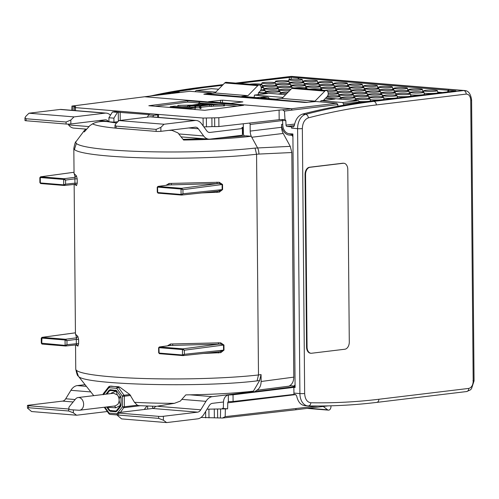<?xml version="1.0" encoding="UTF-8"?>
<svg xmlns="http://www.w3.org/2000/svg" width="499" height="499" viewBox="0 0 499 499"><rect width="100%" height="100%" fill="white"/><g stroke="black" fill="none" stroke-linecap="round" stroke-linejoin="round"><path stroke-width="0.75" d="M330.912 405.806A3.362 2.239 -85.3 0 1 328.448 410.141A3.362 2.239 -85.3 0 1 327.594 409.798L323.233 406.454M306.261 102.482L314.994 101.147L324.812 91.117A3.362 2.239 94.7 0 1 326.265 90.494A3.362 2.239 94.7 0 1 328.186 92.908A3.362 2.239 94.7 0 1 327.176 96.569L323.389 100.436M206.667 94.442L207.434 93.874L214.957 92.97L247.972 95.665L241.797 96.413A1.347 0.892 94.7 0 1 241.915 96.407L256.86 97.629M258.37 94.617L258.351 92.926L260.147 91.092A3.362 2.239 94.7 0 0 261.158 87.425A3.362 2.239 94.7 0 0 259.237 85.011L226.222 82.316A3.362 2.239 94.7 0 0 224.768 82.934L214.957 92.97M326.265 90.494L293.25 87.793A3.362 2.239 94.7 0 0 291.796 88.417L281.985 98.446L314.994 101.147M281.985 98.446L275.81 99.195L260.802 97.966L267.289 97.18A3.362 2.239 94.7 0 1 267.595 97.174A3.362 2.239 94.7 0 1 269.26 98.646M267.595 97.174L263.591 96.85A3.362 2.239 94.7 0 0 263.291 96.856L256.798 97.636L241.797 96.413M259.237 85.011A3.362 2.239 94.7 0 0 257.783 85.635L247.972 95.665M245.627 391.958L245.639 392.813M261.064 374.587L259.599 380.512L261.064 374.587L261.12 381.498C261.027 385.665 259.592 388.59 256.823 390.262A10.086 7.46 -96.9 0 0 255.076 391.628M260.815 374.63L258.488 374.967L257.079 380.88L259.599 380.512L253.436 391.11C235.179 393.256 212.636 394.509 185.809 394.89L180.282 401.121L174.401 403.323C160.004 403.311 146.687 402.974 134.456 402.3L129.827 394.553L119.866 387.18L111.003 386.12L109.792 386.263L108.907 387.711L116.778 388.353L122.411 396.256L122.505 406.785L124.401 406.76L124.307 396.231L130.657 395.464M295.084 385.92L294.086 386.026L295.071 384.773L292.907 136.676L291.896 135.254L289.202 135.036A10.086 7.46 83.1 0 1 286.682 134.243A10.086 7.46 83.1 0 1 281.611 124.388L281.636 127.289A10.086 7.46 83.1 0 0 283.201 133.451L290.256 146.35L291.828 152.532L293.786 377.138C293.686 381.623 292.046 384.642 288.877 386.182L256.823 390.262M288.877 386.182A10.086 7.46 83.1 0 1 290.268 385.833A10.086 7.46 83.1 0 1 291.391 385.808L294.086 386.026M257.079 380.88C201.209 387.835 82.903 384.766 78.405 376.24L93.75 395.651M75.542 344.959L75.754 369.141A106.231 10.691 -0.5 0 0 76.335 370.239A106.231 10.691 -0.5 0 0 147.448 378.622A106.231 10.691 -0.5 0 0 258.488 374.967L256.561 154.253L255.045 148.084L290.256 146.35M75.954 344.915L77.931 346.131L78.636 343.749L78.599 339.426L77.85 336.426L75.449 334.081L74.145 184.424M74.557 184.381L76.534 185.597L77.239 183.214L77.202 178.892L76.447 175.885L74.045 173.527M216.859 182.135L217.346 183.595L168.955 184.929L158.108 186.408L181.468 188.316L182.933 189.676L181.037 189.04A0.674 0.449 -85.3 0 1 181.474 188.316L217.346 183.595L219.342 183.557L222.554 184.48L219.267 182.266L169.074 183.457L166.055 185.31M201.827 192.926L219.348 192.121L222.598 189.576L222.554 184.48M218.263 342.67L218.743 344.129L170.352 345.47L159.512 346.942L182.871 348.857L184.331 350.217L182.434 349.574A0.674 0.449 -85.3 0 1 182.877 348.857L218.743 344.129L220.745 344.098L223.957 345.021L220.664 342.807L170.477 343.998L167.458 345.844M203.23 353.467L220.751 352.656L224.001 350.111L223.957 345.021M120.44 412.355L124.401 406.76L137.344 405.194L134.456 402.3M137.344 405.194L138.978 405.656L156.499 406.329L174.401 403.323M106.917 394.06L109.468 390.823A1.347 0.992 83.1 0 1 110.023 390.492L110.921 390.38A1.347 0.992 83.1 0 1 111.071 390.38L116.454 390.823A1.347 0.992 83.1 0 1 116.672 390.873L120.527 396.275A2.121 1.572 -96.9 0 1 121.001 397.803L121.064 405.007L120.615 406.46L116.853 411.245L115.743 411.769L110.354 411.326L109.231 410.621L106.624 406.966M243.287 123.771L243.381 134.312L244.304 136.002M281.636 127.289L250.192 131.087L250.136 124.469A1.347 0.992 -96.9 0 0 249.307 123.091M250.192 131.087A10.086 7.46 -96.9 0 0 251.758 137.25L257.571 147.879A10.086 7.26 -92.7 0 1 258.894 154.066L291.828 152.532M116.541 123.01L107.266 121.625C101.26 121.07 96.351 121.818 92.527 123.871L89.82 125.686L84.294 131.917A95.845 9.643 179.5 0 1 84.337 130.526A95.845 9.643 179.5 0 1 86.364 129.135M171.288 130.071L177.943 132.89L183.582 140.032A95.845 9.643 179.5 0 0 251.215 136.258L251.758 137.25L283.201 133.451M77.931 346.131L76.615 344.834L77.152 344.94M78.599 339.426L76.303 339.389L76.553 337.804L77.85 336.426M77.127 344.928L76.578 344.853L76.341 343.711L78.636 343.749M76.534 185.597L75.212 184.293L75.754 184.399M77.202 178.892L74.9 178.848L75.149 177.264L76.447 175.885M75.723 184.387L75.174 184.312L74.937 183.17L77.239 183.214M158.164 193.15A0.674 0.449 94.7 0 1 158.108 193.15L158.108 193.15A0.674 0.449 94.7 0 1 157.715 192.539L181.081 194.448L182.971 193.762L181.673 195.059L181.081 194.448L181.037 189.04L157.665 187.125A0.674 0.449 -85.3 0 1 158.102 186.408L168.955 184.929L169.074 183.457M181.811 195.034L218.032 191.211L222.598 189.576M217.414 191.26L216.953 192.477M218.032 191.211L181.673 195.059M168.556 184.967L168.238 185.029M182.827 355.594L159.568 353.691A0.674 0.449 94.7 0 1 159.112 353.074L182.484 354.989L184.368 354.296L183.077 355.6L182.484 354.989L182.434 349.574L159.069 347.666A0.674 0.449 -85.3 0 1 159.505 346.942L170.352 345.47L170.477 343.998M183.214 355.569L219.435 351.751L224.001 350.111M218.812 351.801L218.35 353.018M219.435 351.751L183.071 355.6M169.953 345.508L169.641 345.57M152.625 406.223L152.644 408.463M111.227 393.543L111.308 393.075L116.024 391.116A1.347 0.992 83.1 0 0 115.556 390.929L110.173 390.486L111.071 390.38L110.167 389.719L116.361 390.524M105.956 394.179L109.056 390.243L110.167 389.719M251.215 136.258L245.913 135.822L218.082 138.148M183.033 139.321L204.465 138.791M107.266 121.625L108.938 121.762L108.907 117.745L113.909 118.157L117.452 112.369L118.275 112.275L118.35 121.226M65.444 345.994L42.19 344.098A0.674 0.449 94.7 0 1 42.134 344.098L42.134 344.098A0.674 0.449 94.7 0 1 41.735 343.48L41.978 337.355L75.436 332.808M75.436 332.827L42.134 337.349L65.494 339.258L66.96 340.617L65.063 339.981A0.674 0.449 -85.3 0 1 65.5 339.258L76.553 337.804L75.443 333.582M65.7 346L42.134 344.098L41.292 343.162L65.107 345.389A0.674 0.449 94.7 0 0 65.556 346.007L76.572 344.853M65.562 346.007L66.991 344.703L66.96 340.617L76.303 339.389L76.341 343.711L66.991 344.703L65.107 345.389L65.063 339.981L41.691 338.072L41.585 338.547M64.103 178.723L65.556 180.077L63.66 179.44A0.674 0.449 -85.3 0 1 64.097 178.717L40.581 176.814L74.039 172.267L40.731 176.808L40.188 178.006M64.047 185.46L40.793 183.557A0.674 0.449 94.7 0 1 40.731 183.557L40.731 183.557A0.674 0.449 94.7 0 1 40.338 182.94L63.71 184.855A0.674 0.449 94.7 0 0 64.159 185.466L75.174 184.312M64.165 185.466L65.594 184.162L65.556 180.077L74.9 178.848L74.937 183.17L65.594 184.162L63.71 184.855L63.66 179.44L40.288 177.532L40.338 182.94L39.889 182.622L39.845 177.656L40.581 176.814M157.958 186.408L157.222 187.256L157.266 192.215L157.715 192.539L157.559 187.599M159.356 346.948L158.62 347.791L158.663 352.756L159.112 353.074L158.963 348.14M146.968 406.024L144.248 409.479M147.629 406.049L147.654 409.068M120.827 406.117L117.334 410.552A1.347 0.992 83.1 0 1 116.785 410.883A1.347 0.992 83.1 0 1 116.635 410.889M152.713 116.916L153.686 115.331L157.653 114.857A3.362 0.337 179.5 0 0 158.514 114.62L158.532 117.396M108.938 121.762L113.94 122.168L117.876 121.694M158.514 114.62A3.362 0.337 179.5 0 0 157.397 114.377L121.163 111.414A3.362 0.337 -0.5 0 0 116.417 111.483L112.45 111.963L108.907 117.745M39.889 182.622L40.731 183.557L64.302 185.466M109.836 410.328L109.231 410.621M147.317 117.153L148.683 114.926L153.686 115.331M112.45 111.963L117.452 112.369M148.683 114.926L149.401 114.633L118.275 112.275M113.94 122.168L113.909 118.157M172.292 93.394L168.3 93.039L167.982 93.912M168.3 93.039A1.347 0.892 -85.3 0 1 169.074 92.278L174.394 91.635A3.362 2.239 -85.3 0 1 174.7 91.629L178.698 91.953A3.362 2.239 -85.3 0 1 179.771 92.49M172.305 93.369A1.347 0.892 -85.3 0 1 173.072 92.602L178.399 91.959A3.362 2.239 -85.3 0 1 178.698 91.953M164.034 124.251L160.853 127.388L156.125 129.384L116.111 126.116L114.988 125.237L115.013 127.881A3.362 0.337 179.5 0 0 116.124 128.124L156.143 131.393A3.362 0.337 -0.5 0 0 160.89 131.324L195.128 127.195A6.724 4.472 -85.3 0 1 195.733 127.183A6.724 4.472 -85.3 0 1 198.321 128.767L203.648 135.965A13.448 8.951 -85.3 0 0 208.825 139.146A13.448 8.951 -85.3 0 0 210.042 139.121L242.445 135.21L242.383 128.524L209.985 132.435A6.724 4.472 -85.3 0 1 209.374 132.447A6.724 4.472 -85.3 0 1 206.786 130.857L201.459 123.658A13.448 8.951 -85.3 0 0 196.282 120.484L151.266 116.797A13.448 8.951 -85.3 0 0 150.049 116.822L119.012 120.571L164.034 124.251L195.072 120.502A13.448 8.951 -85.3 0 1 196.282 120.484M242.433 134.1A3.362 0.337 179.5 0 1 242.807 134.044L242.751 127.357A3.362 0.337 179.5 0 0 241.89 127.588A3.362 0.337 179.5 0 0 241.896 127.607L242.383 128.524M242.751 127.357L243.319 127.289M114.988 125.237L115.837 123.708L119.012 120.571M242.807 134.044L243.375 133.975M86.689 129.16L73.771 128.106A13.448 8.951 -85.3 0 1 68.594 124.925L67.983 124.101M108.52 121.725L108.283 121.407A6.724 4.472 -85.3 0 0 105.701 119.822A6.724 4.472 -85.3 0 0 105.089 119.835L70.852 123.964L70.821 120.028L66.086 122.024L26.073 118.756L24.95 117.87L25.798 116.348L28.973 113.211L60.017 109.462A13.448 8.951 -85.3 0 1 61.227 109.437L106.243 113.117A13.448 8.951 -85.3 0 1 110.472 115.194M70.821 120.028L73.995 116.891L105.033 113.142A13.448 8.951 -85.3 0 1 106.243 113.117M70.852 123.964A3.362 0.337 179.5 0 1 66.105 124.033L26.091 120.758A3.362 0.337 179.5 0 1 24.975 120.521L24.95 117.87M73.995 116.891L28.973 113.211M69.193 409.03A3.362 0.337 -0.5 0 1 68.594 408.993L28.574 405.718A3.362 0.337 179.5 0 1 27.457 405.475L27.482 408.126L31.58 411.544L76.597 415.224L107.304 411.519M27.457 405.475A3.362 0.337 179.5 0 1 28.318 405.244L62.562 401.109A6.724 4.472 94.7 0 0 65.718 398.77L70.908 390.305L90.537 391.908M84.899 384.685L77.239 385.608A13.448 8.951 94.7 0 0 70.908 390.305M166.635 422.584L121.619 418.904L117.521 415.486L118.631 415.087L158.645 418.355L163.41 420.22L166.635 422.584L197.673 418.842A13.448 8.951 94.7 0 0 203.991 414.158L209.187 405.687A6.724 4.472 94.7 0 1 212.349 403.342L223.496 401.994M27.482 408.126L28.593 407.727L68.612 410.995L73.372 412.86L76.597 415.224M189.982 394.828L212.293 396.655L244.691 392.744L244.342 392.083M212.293 396.655A13.448 8.951 94.7 0 0 205.962 401.346L200.773 409.81A6.724 4.472 94.7 0 1 197.616 412.149L163.379 416.285L163.41 420.22M117.521 415.486L117.496 412.835A3.362 0.337 -0.5 0 1 118.357 412.604L152.594 408.469A6.724 4.472 94.7 0 0 155.644 406.305M117.496 412.835A3.362 0.337 -0.5 0 0 118.612 413.078L158.632 416.353A3.362 0.337 -0.5 0 0 163.379 416.285M111.308 393.075L110.897 393.58M78.106 397.541A6.387 4.722 83.1 0 1 83.108 401.408A6.387 4.722 83.1 0 1 82.223 408.712A6.387 4.722 83.1 0 1 79.64 410.222A6.387 4.722 83.1 0 1 79.004 410.24L70.172 409.698A1.678 1.241 83.1 0 1 68.987 408.569A1.678 1.241 83.1 0 1 69.255 406.754L75.524 399.05A6.387 4.722 83.1 0 1 78.106 397.541L113.597 393.256L117.346 394.94L116.13 391.397L116.978 391.291M117.346 394.94A6.387 4.722 83.1 0 1 117.995 395.85A6.387 4.722 83.1 0 1 119.086 399.381A6.387 4.722 83.1 0 1 119.099 400.591A6.387 4.722 83.1 0 1 117.714 404.427L115.132 405.936L79.64 410.222M107.067 406.91L107.634 407.296L115.88 407.802L120.446 405.356A1.347 0.992 83.1 0 1 120.203 405.88L120.958 405.787M120.203 405.88L116.435 410.665A1.347 0.992 83.1 0 1 115.88 410.995A1.347 0.992 83.1 0 1 115.737 410.995L110.348 410.558A1.347 0.992 83.1 0 1 109.637 410.109L107.634 407.296M117.995 395.85L119.28 397.89L121.001 397.684M120.446 405.356L120.346 404.976L121.064 404.889M119.086 399.381L119.28 397.89M119.099 400.591L120.346 404.976M194.872 107.603L194.922 106.206L199.85 106.368L200.093 107.26L200.96 107.248L200.598 105.956L209.674 104.958L209.686 106.299L200.96 107.254L200.972 108.589L200.105 108.601L199.65 107.734M215.275 104.597L223.658 104.622L209.674 104.958M215.181 104.41L212.187 104.01M194.922 106.206L187.755 105.807L191.429 105.22L177.875 105.376L192.121 105.114L199.207 104.048L198.808 102.626L199.65 102.52L200.037 103.923L205.401 103.461L212.181 103.948M209.854 104.79L212.555 104.522L202.519 103.705L200.08 104.066L200.324 104.965L205.314 104.871L201.677 104.572L202.893 104.416L209.854 104.79M199.244 104.197L193.263 105.096L199.463 104.977L199.244 104.197L199.251 104.983M198.228 106.299L196.905 106.306M196.974 106.312L198.296 106.293M212.724 104.416L213.173 104.453M203.717 103.68L202.974 103.617L203.717 103.68M208.9 103.78L211.183 103.967L208.9 103.861M200.355 105.052L209.031 104.896L200.567 105.832L200.355 105.052M199.488 105.071L199.725 105.925L199.213 105.981L189.583 105.645L199.488 105.071L199.494 105.95M212.356 104.834L210.198 104.902L212.356 104.846M211.308 105.096L211.32 106.43L209.686 106.299M213.441 104.821L213.447 106.156L211.32 106.43M213.447 106.15L224.494 105.857L224.488 104.516M223.658 104.622L223.671 105.963M198.808 102.626L198.858 104.104M177.875 105.376L177.887 106.399M177.943 105.47L177.95 106.406M181.954 106.73L187.761 106.624M187.755 105.807L187.767 107.148L189.046 107.248L189.034 105.913M189.926 105.8L189.938 107.135L189.046 107.248M194.872 107.541L189.938 107.135M195.77 106.468L195.783 107.809L194.934 107.541M195.783 107.809L199.65 107.74L199.637 106.399M199.85 106.368L199.856 107.709M200.093 107.26L200.105 108.601M201.677 104.572L201.683 104.94M202.519 103.705L202.525 104.466M192.57 105.195L192.577 105.894M187.68 100.742L243.612 105.314L204.771 110.304L148.833 105.732L187.68 100.742L187.693 102.083L198.814 102.987M199.8 103.068L205.089 103.505M213.616 104.197L218.787 104.622M224.488 105.089L237.256 106.131M187.693 102.083L155.208 106.256M193.425 109.381L195.196 109.15L195.184 107.815L174.7 106.137L170.209 106.717L190.693 108.389L195.184 107.815M190.693 108.389L190.699 109.156M170.209 106.717L170.215 107.485M71.819 110.304L71.937 106.069L75.667 106.643M203.155 125.948L203.087 118.057L75.474 107.628L74.432 107.304L75.592 106.711M74.382 110.516L74.432 107.304M203.087 118.057L214.639 117.833L214.713 126.627L218.905 126.54L279.172 119.698L284.998 119.461L284.467 111.084L282.509 109.842L279.091 110.098L279.172 119.698M279.091 110.098L218.824 117.72L214.639 117.833M189.907 91.28L210.952 92.945L203.829 94.211L304.87 102.47L315.998 101.534L336.75 103.231L282.503 109.842M210.952 92.945L211.065 93.438M230.869 103.399L242.894 101.896L222.442 100.168L208.513 101.696L230.869 103.399M203.804 126.821A3.362 0.337 -0.5 0 0 206.449 126.821L206.374 118.088M211.882 117.839L211.963 126.615L206.449 126.827M211.963 126.615A3.362 0.337 179.5 0 1 214.713 126.627M455.93 90.88L370.819 101.154C348.046 103.904 325.273 108.214 302.519 114.09L305.631 114.346A13.448 8.951 94.7 0 0 297.597 128.648L291.591 128.162L291.578 126.84L287.037 126.465A1.347 0.992 83.1 0 1 286.027 125.106L285.846 120.696L285.01 119.461M337.917 106.212L337.804 104.584L336.75 103.231M233.089 401.514A3.362 0.337 179.5 0 1 228.773 401.601L228.38 401.664A1.347 0.992 -96.9 0 0 227.762 402.799L227.613 408.843L222.398 408.413A1.322 0.979 -96.9 0 0 222.548 408.413A1.322 0.979 -96.9 0 0 223.371 407.24L223.49 402.163A8.09 5.982 83.1 0 1 228.324 395.002L233.033 394.79L233.089 401.514L293.961 394.397L293.855 387.367L295.096 387.474L292.888 133.975L289.102 133.663A8.414 6.225 83.1 0 1 288.753 133.626A8.414 6.225 83.1 0 1 282.777 125.149L282.577 120.427L282.128 119.492M291.628 126.833L293.318 126.958M293.468 126.927L294.285 125.748C295.508 119.442 298.252 115.556 302.519 114.09M233.033 394.79L293.855 387.367M293.961 394.397L295.502 394.528L296.643 395.869C297.972 401.951 300.778 405.213 305.064 405.656M455.818 90.893L291.167 77.226L238.815 83.345M222.435 85.323L204.16 87.525L176.016 91.735M168.25 93.182L159.799 94.904M295.09 386.588L228.324 395.002L228.38 401.664L228.773 401.601M298.595 77.85L298.627 79.06M448.239 90.082L447.566 91.891M343.605 105.183L343.593 103.886L359.517 101.964L359.798 102.607M227.613 408.843L207.041 409.18M362.848 102.176L359.498 101.902M359.517 101.964L358.338 100.623L325.81 97.966M285.665 94.679L258.781 92.483M218.637 89.202L211.489 88.679M320.838 101.927L320.863 100.742L342.62 102.52L343.593 103.886M351.065 87.213A7.267 0.73 179.5 0 1 350.766 87.194A7.267 0.73 179.5 0 1 349.082 86.982M362.324 84.524A6.724 0.674 179.5 0 1 358.432 85.186A6.724 0.674 179.5 0 1 351.115 85.142A6.724 0.674 179.5 0 1 348.882 84.637A6.724 0.674 179.5 0 1 352.949 84A6.724 0.674 179.5 0 1 360.097 84.057A6.724 0.674 179.5 0 1 362.324 84.524L362.885 86.52A7.267 0.73 179.5 0 1 361.844 86.926M366.066 88.442A7.267 0.73 179.5 0 1 365.773 88.417A7.267 0.73 179.5 0 1 364.083 88.204M377.331 85.747A6.724 0.674 179.5 0 1 373.433 86.414A6.724 0.674 179.5 0 1 366.116 86.364A6.724 0.674 179.5 0 1 363.89 85.865A6.724 0.674 179.5 0 1 367.95 85.229A6.724 0.674 179.5 0 1 375.105 85.285A6.724 0.674 179.5 0 1 377.331 85.747L377.886 87.749A7.267 0.73 179.5 0 1 376.851 88.155M381.074 89.67A7.267 0.73 179.5 0 1 380.781 89.645A7.267 0.73 179.5 0 1 379.09 89.433M392.339 86.976A6.724 0.674 179.5 0 1 388.44 87.643A6.724 0.674 179.5 0 1 381.124 87.593A6.724 0.674 179.5 0 1 378.897 87.094A6.724 0.674 179.5 0 1 382.958 86.452A6.724 0.674 179.5 0 1 390.112 86.508A6.724 0.674 179.5 0 1 392.339 86.976L392.894 88.978A7.267 0.73 179.5 0 1 391.858 89.383M396.081 90.893A7.267 0.73 179.5 0 1 395.788 90.874A7.267 0.73 179.5 0 1 394.098 90.662M407.346 88.204A6.724 0.674 179.5 0 1 403.448 88.866A6.724 0.674 179.5 0 1 396.131 88.822A6.724 0.674 179.5 0 1 393.904 88.317A6.724 0.674 179.5 0 1 397.965 87.681A6.724 0.674 179.5 0 1 405.113 87.737A6.724 0.674 179.5 0 1 407.346 88.204L407.901 90.2A7.267 0.73 179.5 0 1 406.866 90.606M411.089 92.122A7.267 0.73 179.5 0 1 410.796 92.097A7.267 0.73 179.5 0 1 409.105 91.885M422.347 89.427A6.724 0.674 179.5 0 1 418.455 90.094A6.724 0.674 179.5 0 1 411.139 90.051A6.724 0.674 179.5 0 1 408.906 89.546A6.724 0.674 179.5 0 1 412.972 88.909A6.724 0.674 179.5 0 1 420.121 88.965A6.724 0.674 179.5 0 1 422.347 89.427L422.909 91.429A7.267 0.73 179.5 0 1 421.867 91.835M437.355 90.656A6.724 0.674 179.5 0 1 433.463 91.323A6.724 0.674 179.5 0 1 426.146 91.273A6.724 0.674 179.5 0 1 423.913 90.774A6.724 0.674 179.5 0 1 427.98 90.132A6.724 0.674 179.5 0 1 435.128 90.188A6.724 0.674 179.5 0 1 437.355 90.656L437.916 92.658A7.267 0.73 179.5 0 1 433.706 93.375A7.267 0.73 179.5 0 1 425.797 93.325A7.267 0.73 179.5 0 1 424.113 93.113M336.058 85.984A7.267 0.73 179.5 0 1 335.765 85.965A7.267 0.73 179.5 0 1 334.074 85.753M347.316 83.296A6.724 0.674 179.5 0 1 343.424 83.963A6.724 0.674 179.5 0 1 336.108 83.913A6.724 0.674 179.5 0 1 333.875 83.414A6.724 0.674 179.5 0 1 337.942 82.772A6.724 0.674 179.5 0 1 345.09 82.828A6.724 0.674 179.5 0 1 347.316 83.296L347.878 85.298A7.267 0.73 179.5 0 1 346.836 85.703M321.05 84.761A7.267 0.73 179.5 0 1 320.757 84.736A7.267 0.73 179.5 0 1 319.067 84.524M332.315 82.067A6.724 0.674 179.5 0 1 328.417 82.734A6.724 0.674 179.5 0 1 321.1 82.684A6.724 0.674 179.5 0 1 318.873 82.185A6.724 0.674 179.5 0 1 322.934 81.549A6.724 0.674 179.5 0 1 330.082 81.605A6.724 0.674 179.5 0 1 332.315 82.067L332.87 84.069A7.267 0.73 179.5 0 1 331.835 84.474M306.043 83.533A7.267 0.73 179.5 0 1 305.75 83.508A7.267 0.73 179.5 0 1 304.059 83.302M317.308 80.838A6.724 0.674 179.5 0 1 313.409 81.505A6.724 0.674 179.5 0 1 306.093 81.462A6.724 0.674 179.5 0 1 303.866 80.957A6.724 0.674 179.5 0 1 307.927 80.32A6.724 0.674 179.5 0 1 315.081 80.376A6.724 0.674 179.5 0 1 317.308 80.838L317.863 82.84A7.267 0.73 179.5 0 1 316.828 83.246M291.036 82.304A7.267 0.73 179.5 0 1 290.742 82.285A7.267 0.73 179.5 0 1 289.058 82.073M302.3 79.615A6.724 0.674 179.5 0 1 298.402 80.283A6.724 0.674 179.5 0 1 291.085 80.233A6.724 0.674 179.5 0 1 288.859 79.734A6.724 0.674 179.5 0 1 292.919 79.091A6.724 0.674 179.5 0 1 300.074 79.148A6.724 0.674 179.5 0 1 302.3 79.615L302.856 81.618A7.267 0.73 179.5 0 1 301.82 82.023M337.586 88.841A7.267 0.73 179.5 0 1 337.293 88.816A7.267 0.73 179.5 0 1 335.602 88.604M348.851 86.146A6.724 0.674 179.5 0 1 344.952 86.814A6.724 0.674 179.5 0 1 337.636 86.77A6.724 0.674 179.5 0 1 335.409 86.265A6.724 0.674 179.5 0 1 339.47 85.628A6.724 0.674 179.5 0 1 346.618 85.685A6.724 0.674 179.5 0 1 348.851 86.146L349.406 88.148A7.267 0.73 179.5 0 1 348.371 88.554M352.593 90.07A7.267 0.73 179.5 0 1 352.3 90.045A7.267 0.73 179.5 0 1 350.61 89.832M363.852 87.375A6.724 0.674 179.5 0 1 359.96 88.042A6.724 0.674 179.5 0 1 352.643 87.992A6.724 0.674 179.5 0 1 350.41 87.493A6.724 0.674 179.5 0 1 354.477 86.851A6.724 0.674 179.5 0 1 361.625 86.907A6.724 0.674 179.5 0 1 363.852 87.375L364.413 89.377A7.267 0.73 179.5 0 1 363.372 89.783M367.601 91.292A7.267 0.73 179.5 0 1 367.301 91.273A7.267 0.73 179.5 0 1 365.617 91.061M378.86 88.604A6.724 0.674 179.5 0 1 374.961 89.271A6.724 0.674 179.5 0 1 367.644 89.221A6.724 0.674 179.5 0 1 365.418 88.716A6.724 0.674 179.5 0 1 369.485 88.08A6.724 0.674 179.5 0 1 376.633 88.136A6.724 0.674 179.5 0 1 378.86 88.604L379.421 90.6A7.267 0.73 179.5 0 1 378.379 91.011M382.602 92.521A7.267 0.73 179.5 0 1 382.309 92.496A7.267 0.73 179.5 0 1 380.618 92.284M393.867 89.826A6.724 0.674 179.5 0 1 389.969 90.494A6.724 0.674 179.5 0 1 382.652 90.45A6.724 0.674 179.5 0 1 380.425 89.945A6.724 0.674 179.5 0 1 384.486 89.309A6.724 0.674 179.5 0 1 391.64 89.365A6.724 0.674 179.5 0 1 393.867 89.826L394.422 91.828A7.267 0.73 179.5 0 1 393.387 92.234M397.609 93.75A7.267 0.73 179.5 0 1 397.316 93.725A7.267 0.73 179.5 0 1 395.626 93.513M408.874 91.055A6.724 0.674 179.5 0 1 404.976 91.722A6.724 0.674 179.5 0 1 397.659 91.673A6.724 0.674 179.5 0 1 395.433 91.174A6.724 0.674 179.5 0 1 399.493 90.531A6.724 0.674 179.5 0 1 406.648 90.587A6.724 0.674 179.5 0 1 408.874 91.055L409.43 93.057A7.267 0.73 179.5 0 1 408.394 93.463M423.882 92.284A6.724 0.674 179.5 0 1 419.983 92.951A6.724 0.674 179.5 0 1 412.667 92.901A6.724 0.674 179.5 0 1 410.44 92.402A6.724 0.674 179.5 0 1 414.501 91.76A6.724 0.674 179.5 0 1 421.649 91.816A6.724 0.674 179.5 0 1 423.882 92.284L424.437 94.28A7.267 0.73 179.5 0 1 420.227 95.003A7.267 0.73 179.5 0 1 412.324 94.953A7.267 0.73 179.5 0 1 410.633 94.741M322.579 87.612A7.267 0.73 179.5 0 1 322.285 87.593A7.267 0.73 179.5 0 1 320.595 87.381M333.843 84.924A6.724 0.674 179.5 0 1 329.945 85.591A6.724 0.674 179.5 0 1 322.628 85.541A6.724 0.674 179.5 0 1 320.402 85.036A6.724 0.674 179.5 0 1 324.462 84.4A6.724 0.674 179.5 0 1 331.617 84.456A6.724 0.674 179.5 0 1 333.843 84.924L334.399 86.92A7.267 0.73 179.5 0 1 333.363 87.331M307.571 86.389A7.267 0.73 179.5 0 1 307.278 86.364A7.267 0.73 179.5 0 1 305.588 86.152M318.836 83.695A6.724 0.674 179.5 0 1 314.938 84.362A6.724 0.674 179.5 0 1 307.621 84.312A6.724 0.674 179.5 0 1 305.394 83.813A6.724 0.674 179.5 0 1 309.455 83.171A6.724 0.674 179.5 0 1 316.609 83.227A6.724 0.674 179.5 0 1 318.836 83.695L319.391 85.697A7.267 0.73 179.5 0 1 318.356 86.102M292.57 85.161A7.267 0.73 179.5 0 1 292.271 85.136A7.267 0.73 179.5 0 1 290.586 84.924M303.829 82.466A6.724 0.674 179.5 0 1 299.93 83.133A6.724 0.674 179.5 0 1 292.614 83.09A6.724 0.674 179.5 0 1 290.387 82.585A6.724 0.674 179.5 0 1 294.454 81.948A6.724 0.674 179.5 0 1 301.602 82.004A6.724 0.674 179.5 0 1 303.829 82.466L304.39 84.468A7.267 0.73 179.5 0 1 303.348 84.874M277.563 83.932A7.267 0.73 179.5 0 1 277.269 83.913A7.267 0.73 179.5 0 1 275.579 83.701M288.821 81.243A6.724 0.674 179.5 0 1 284.929 81.905A6.724 0.674 179.5 0 1 277.612 81.861A6.724 0.674 179.5 0 1 275.379 81.356A6.724 0.674 179.5 0 1 279.446 80.719A6.724 0.674 179.5 0 1 286.594 80.776A6.724 0.674 179.5 0 1 288.821 81.243L289.383 83.239A7.267 0.73 179.5 0 1 288.341 83.651M335.372 87.774A6.724 0.674 179.5 0 1 331.473 88.442A6.724 0.674 179.5 0 1 324.157 88.392A6.724 0.674 179.5 0 1 321.93 87.893A6.724 0.674 179.5 0 1 325.99 87.256A6.724 0.674 179.5 0 1 333.145 87.313A6.724 0.674 179.5 0 1 335.372 87.774L335.927 89.776A7.267 0.73 179.5 0 1 334.891 90.182M339.114 91.691A7.267 0.73 179.5 0 1 338.821 91.673A7.267 0.73 179.5 0 1 337.131 91.46M350.379 89.003A6.724 0.674 179.5 0 1 346.481 89.67A6.724 0.674 179.5 0 1 339.164 89.62A6.724 0.674 179.5 0 1 336.937 89.121A6.724 0.674 179.5 0 1 340.998 88.479A6.724 0.674 179.5 0 1 348.146 88.535A6.724 0.674 179.5 0 1 350.379 89.003L350.934 91.005A7.267 0.73 179.5 0 1 349.899 91.411M354.122 92.92A7.267 0.73 179.5 0 1 353.828 92.895A7.267 0.73 179.5 0 1 352.138 92.689M365.38 90.225A6.724 0.674 179.5 0 1 361.488 90.893A6.724 0.674 179.5 0 1 354.171 90.849A6.724 0.674 179.5 0 1 351.945 90.344A6.724 0.674 179.5 0 1 356.005 89.708A6.724 0.674 179.5 0 1 363.153 89.764A6.724 0.674 179.5 0 1 365.38 90.225L365.942 92.228A7.267 0.73 179.5 0 1 364.9 92.633M369.129 94.149A7.267 0.73 179.5 0 1 368.83 94.124A7.267 0.73 179.5 0 1 367.145 93.912M380.388 91.454A6.724 0.674 179.5 0 1 376.496 92.122A6.724 0.674 179.5 0 1 369.179 92.072A6.724 0.674 179.5 0 1 366.946 91.573A6.724 0.674 179.5 0 1 371.013 90.937A6.724 0.674 179.5 0 1 378.161 90.993A6.724 0.674 179.5 0 1 380.388 91.454L380.949 93.456A7.267 0.73 179.5 0 1 379.907 93.862M384.13 95.371A7.267 0.73 179.5 0 1 383.837 95.353A7.267 0.73 179.5 0 1 382.153 95.141M395.395 92.683A6.724 0.674 179.5 0 1 391.497 93.35A6.724 0.674 179.5 0 1 384.18 93.301A6.724 0.674 179.5 0 1 381.953 92.802A6.724 0.674 179.5 0 1 386.02 92.159A6.724 0.674 179.5 0 1 393.168 92.215A6.724 0.674 179.5 0 1 395.395 92.683L395.95 94.685A7.267 0.73 179.5 0 1 394.915 95.091M410.403 93.912A6.724 0.674 179.5 0 1 406.504 94.573A6.724 0.674 179.5 0 1 399.188 94.529A6.724 0.674 179.5 0 1 396.961 94.024A6.724 0.674 179.5 0 1 401.021 93.388A6.724 0.674 179.5 0 1 408.176 93.444A6.724 0.674 179.5 0 1 410.403 93.912L410.958 95.908A7.267 0.73 179.5 0 1 406.747 96.631A7.267 0.73 179.5 0 1 398.844 96.581A7.267 0.73 179.5 0 1 397.154 96.369M320.364 86.545A6.724 0.674 179.5 0 1 316.466 87.213A6.724 0.674 179.5 0 1 309.149 87.169A6.724 0.674 179.5 0 1 306.922 86.664A6.724 0.674 179.5 0 1 310.989 86.028A6.724 0.674 179.5 0 1 318.137 86.084A6.724 0.674 179.5 0 1 320.364 86.545L320.919 88.548A7.267 0.73 179.5 0 1 319.884 88.953M292.645 87.868A7.267 0.73 179.5 0 1 292.115 87.78M305.357 85.323A6.724 0.674 179.5 0 1 301.465 85.99A6.724 0.674 179.5 0 1 294.148 85.94A6.724 0.674 179.5 0 1 291.915 85.441A6.724 0.674 179.5 0 1 295.982 84.799A6.724 0.674 179.5 0 1 303.13 84.855A6.724 0.674 179.5 0 1 305.357 85.323L305.918 87.319A7.267 0.73 179.5 0 1 304.877 87.73M279.091 86.789A7.267 0.73 179.5 0 1 278.798 86.764A7.267 0.73 179.5 0 1 277.107 86.552M290.349 84.094A6.724 0.674 179.5 0 1 286.457 84.761A6.724 0.674 179.5 0 1 279.141 84.711A6.724 0.674 179.5 0 1 276.914 84.212A6.724 0.674 179.5 0 1 280.974 83.57A6.724 0.674 179.5 0 1 288.123 83.626A6.724 0.674 179.5 0 1 290.349 84.094L290.911 86.096A7.267 0.73 179.5 0 1 289.869 86.502M264.083 85.56A7.267 0.73 179.5 0 1 263.79 85.535A7.267 0.73 179.5 0 1 262.1 85.323M275.348 82.865A6.724 0.674 179.5 0 1 271.45 83.533A6.724 0.674 179.5 0 1 264.133 83.489A6.724 0.674 179.5 0 1 261.906 82.984A6.724 0.674 179.5 0 1 265.967 82.347A6.724 0.674 179.5 0 1 273.115 82.404A6.724 0.674 179.5 0 1 275.348 82.865L275.903 84.867A7.267 0.73 179.5 0 1 274.868 85.273M324.681 90.363A6.724 0.674 179.5 0 1 334.673 90.163A6.724 0.674 179.5 0 1 336.9 90.631L337.455 92.627A7.267 0.73 179.5 0 1 336.42 93.039M340.642 94.548A7.267 0.73 179.5 0 1 340.349 94.523A7.267 0.73 179.5 0 1 338.659 94.311M351.907 91.853A6.724 0.674 179.5 0 1 348.009 92.521A6.724 0.674 179.5 0 1 340.692 92.477A6.724 0.674 179.5 0 1 338.465 91.972A6.724 0.674 179.5 0 1 342.526 91.336A6.724 0.674 179.5 0 1 349.68 91.392A6.724 0.674 179.5 0 1 351.907 91.853L352.462 93.856A7.267 0.73 179.5 0 1 351.427 94.261M355.65 95.777A7.267 0.73 179.5 0 1 355.357 95.752A7.267 0.73 179.5 0 1 353.666 95.54M366.915 93.082A6.724 0.674 179.5 0 1 363.016 93.75A6.724 0.674 179.5 0 1 355.7 93.7A6.724 0.674 179.5 0 1 353.473 93.201A6.724 0.674 179.5 0 1 357.534 92.558A6.724 0.674 179.5 0 1 364.682 92.614A6.724 0.674 179.5 0 1 366.915 93.082L367.47 95.084A7.267 0.73 179.5 0 1 366.434 95.49M370.657 96.999A7.267 0.73 179.5 0 1 370.364 96.981A7.267 0.73 179.5 0 1 368.674 96.769M381.916 94.311A6.724 0.674 179.5 0 1 378.024 94.978A6.724 0.674 179.5 0 1 370.707 94.929A6.724 0.674 179.5 0 1 368.474 94.423A6.724 0.674 179.5 0 1 372.541 93.787A6.724 0.674 179.5 0 1 379.689 93.843A6.724 0.674 179.5 0 1 381.916 94.311L382.477 96.307A7.267 0.73 179.5 0 1 381.436 96.719M396.923 95.534A6.724 0.674 179.5 0 1 393.025 96.201A6.724 0.674 179.5 0 1 385.715 96.157A6.724 0.674 179.5 0 1 383.481 95.652A6.724 0.674 179.5 0 1 387.548 95.016A6.724 0.674 179.5 0 1 394.697 95.072A6.724 0.674 179.5 0 1 396.923 95.534L397.485 97.536A7.267 0.73 179.5 0 1 393.274 98.259A7.267 0.73 179.5 0 1 385.365 98.203A7.267 0.73 179.5 0 1 383.681 97.991M280.619 89.639A7.267 0.73 179.5 0 1 280.326 89.62A7.267 0.73 179.5 0 1 278.635 89.408M265.611 88.41A7.267 0.73 179.5 0 1 265.318 88.392A7.267 0.73 179.5 0 1 263.628 88.18M276.876 85.722A6.724 0.674 179.5 0 1 272.978 86.389A6.724 0.674 179.5 0 1 265.661 86.339A6.724 0.674 179.5 0 1 263.435 85.84A6.724 0.674 179.5 0 1 267.495 85.198A6.724 0.674 179.5 0 1 274.65 85.254A6.724 0.674 179.5 0 1 276.876 85.722L277.432 87.724A7.267 0.73 179.5 0 1 276.396 88.13M249.65 84.231A6.724 0.674 179.5 0 1 259.642 84.032A6.724 0.674 179.5 0 1 261.869 84.493L262.424 86.495A7.267 0.73 179.5 0 1 261.389 86.901M328.199 93.014A6.724 0.674 179.5 0 1 336.201 93.02A6.724 0.674 179.5 0 1 338.428 93.481L338.989 95.484A7.267 0.73 179.5 0 1 337.948 95.889M342.171 97.399A7.267 0.73 179.5 0 1 341.877 97.38A7.267 0.73 179.5 0 1 340.187 97.168M353.435 94.71A6.724 0.674 179.5 0 1 349.537 95.378A6.724 0.674 179.5 0 1 342.22 95.328A6.724 0.674 179.5 0 1 339.994 94.829A6.724 0.674 179.5 0 1 344.054 94.186A6.724 0.674 179.5 0 1 351.209 94.242A6.724 0.674 179.5 0 1 353.435 94.71L353.991 96.712A7.267 0.73 179.5 0 1 352.955 97.118M357.178 98.627A7.267 0.73 179.5 0 1 356.885 98.602A7.267 0.73 179.5 0 1 355.194 98.397M368.443 95.933A6.724 0.674 179.5 0 1 364.544 96.6A6.724 0.674 179.5 0 1 357.228 96.557A6.724 0.674 179.5 0 1 355.001 96.051A6.724 0.674 179.5 0 1 359.062 95.415A6.724 0.674 179.5 0 1 366.21 95.471A6.724 0.674 179.5 0 1 368.443 95.933L368.998 97.935A7.267 0.73 179.5 0 1 367.963 98.34M383.45 97.162A6.724 0.674 179.5 0 1 379.552 97.829A6.724 0.674 179.5 0 1 372.235 97.779A6.724 0.674 179.5 0 1 370.009 97.28A6.724 0.674 179.5 0 1 374.069 96.644A6.724 0.674 179.5 0 1 381.217 96.7A6.724 0.674 179.5 0 1 383.45 97.162L384.005 99.164A7.267 0.73 179.5 0 1 379.795 99.881A7.267 0.73 179.5 0 1 371.892 99.831A7.267 0.73 179.5 0 1 370.202 99.619M282.147 92.496A7.267 0.73 179.5 0 1 281.854 92.471A7.267 0.73 179.5 0 1 280.164 92.259M267.14 91.267A7.267 0.73 179.5 0 1 266.846 91.242A7.267 0.73 179.5 0 1 265.156 91.03M278.405 88.573A6.724 0.674 179.5 0 1 274.506 89.24A6.724 0.674 179.5 0 1 267.19 89.196A6.724 0.674 179.5 0 1 264.963 88.691A6.724 0.674 179.5 0 1 269.023 88.055A6.724 0.674 179.5 0 1 276.178 88.111A6.724 0.674 179.5 0 1 278.405 88.573L278.96 90.575A7.267 0.73 179.5 0 1 277.924 90.98M261.039 86.87A6.724 0.674 179.5 0 1 261.17 86.882A6.724 0.674 179.5 0 1 263.397 87.35L263.959 89.346A7.267 0.73 179.5 0 1 262.917 89.758M327.55 96.101A6.724 0.674 179.5 0 1 337.729 95.87A6.724 0.674 179.5 0 1 339.956 96.338L340.518 98.334A7.267 0.73 179.5 0 1 337.835 98.945M354.964 97.561A6.724 0.674 179.5 0 1 351.065 98.228A6.724 0.674 179.5 0 1 343.749 98.184A6.724 0.674 179.5 0 1 341.522 97.679A6.724 0.674 179.5 0 1 345.582 97.043A6.724 0.674 179.5 0 1 352.737 97.099A6.724 0.674 179.5 0 1 354.964 97.561L355.519 99.563A7.267 0.73 179.5 0 1 352.843 100.174M369.971 98.79A6.724 0.674 179.5 0 1 366.073 99.457A6.724 0.674 179.5 0 1 358.756 99.407A6.724 0.674 179.5 0 1 356.529 98.908A6.724 0.674 179.5 0 1 360.59 98.266A6.724 0.674 179.5 0 1 367.744 98.322A6.724 0.674 179.5 0 1 369.971 98.79L370.526 100.792A7.267 0.73 179.5 0 1 366.84 101.478A7.267 0.73 179.5 0 1 359.342 101.522M279.933 91.429A6.724 0.674 179.5 0 1 276.034 92.097A6.724 0.674 179.5 0 1 268.718 92.047A6.724 0.674 179.5 0 1 266.491 91.548A6.724 0.674 179.5 0 1 270.558 90.905A6.724 0.674 179.5 0 1 277.706 90.961A6.724 0.674 179.5 0 1 279.933 91.429L280.488 93.432A7.267 0.73 179.5 0 1 277.812 94.043M260.977 89.639A6.724 0.674 179.5 0 1 262.699 89.739A6.724 0.674 179.5 0 1 264.925 90.2L265.487 92.203A7.267 0.73 179.5 0 1 262.805 92.814M325.523 98.259L334.997 99.033L320.863 100.742M258.494 92.783L267.47 93.513L254.471 95.084L282.989 97.417M254.471 95.084L254.085 97.405M195.04 91.741L196.063 90.537L215.755 92.147M211.632 88.647L196.063 90.537L211.782 88.641M317.975 405.999L225.186 416.646L222.435 418.043L220.408 417.975L220.62 409.199M201.028 417.463L220.408 417.975M296.032 408.644A1.347 0.992 83.1 0 1 295.196 409.841L222.435 418.043M309.679 89.134A6.724 0.674 179.5 0 1 319.666 88.934A6.724 0.674 179.5 0 1 321.892 89.402A6.724 0.674 179.5 0 1 319.61 89.951M336.9 90.631A6.724 0.674 179.5 0 1 327.606 91.354M294.672 87.911A6.724 0.674 179.5 0 1 304.658 87.712A6.724 0.674 179.5 0 1 306.885 88.173A6.724 0.674 179.5 0 1 304.608 88.722M280.669 87.568A6.724 0.674 179.5 0 1 278.442 87.063A6.724 0.674 179.5 0 1 282.503 86.427A6.724 0.674 179.5 0 1 289.651 86.483A6.724 0.674 179.5 0 1 291.884 86.951A6.724 0.674 179.5 0 1 287.985 87.612A6.724 0.674 179.5 0 1 280.669 87.568M261.869 84.493A6.724 0.674 179.5 0 1 259.474 85.055M338.428 93.481A6.724 0.674 179.5 0 1 335.079 94.118A6.724 0.674 179.5 0 1 328.205 94.168M289.807 90.45A6.724 0.674 179.5 0 1 282.197 90.419A6.724 0.674 179.5 0 1 279.97 89.92A6.724 0.674 179.5 0 1 283.875 89.29A6.724 0.674 179.5 0 1 290.917 89.315M263.397 87.35A6.724 0.674 179.5 0 1 261.202 87.886M286.913 93.407A6.724 0.674 179.5 0 1 283.725 93.276A6.724 0.674 179.5 0 1 281.498 92.77A6.724 0.674 179.5 0 1 288.235 92.053M339.956 96.338A6.724 0.674 179.5 0 1 336.064 96.999A6.724 0.674 179.5 0 1 328.747 96.956A6.724 0.674 179.5 0 1 327.026 96.725M264.925 90.2A6.724 0.674 179.5 0 1 260.316 90.905M343.231 163.273L309.991 167.29A6.724 4.472 -85.3 0 0 305.556 174.519L307.06 347.098A6.724 4.472 -85.3 0 0 311.008 353.255A6.724 4.472 -85.3 0 0 311.613 353.242L344.853 349.231A6.724 4.472 -85.3 0 0 349.288 342.002L347.784 169.423A6.724 4.472 -85.3 0 0 343.836 163.26A6.724 4.472 -85.3 0 0 343.231 163.273L342.732 163.235A6.724 4.472 -85.3 0 1 343.337 163.223A6.724 4.472 -85.3 0 1 343.586 163.254M305.556 174.519L305.057 174.475L306.561 347.055A6.724 4.472 -85.3 0 0 310.503 353.217A6.724 4.472 -85.3 0 0 310.758 353.223M305.057 174.475A6.724 4.472 -85.3 0 1 309.486 167.246L342.732 163.235M327.594 409.798L308.476 408.238M207.434 93.874L307.478 102.357M263.291 96.856L267.289 97.18M224.768 82.934L257.783 85.635M291.796 88.417L324.812 91.117M293.786 377.138L261.12 381.498M74.045 173.509L73.827 148.421A106.231 10.691 -0.5 0 0 74.407 149.525A106.231 10.691 -0.5 0 0 145.527 157.909A106.231 10.691 -0.5 0 0 256.561 154.253L258.894 154.066M76.335 370.239L78.405 376.24M103.249 393.755L108.745 386.769A1.347 0.73 38.2 0 1 109.088 386.6A1.347 0.992 83.1 0 1 109.643 386.27L109.643 386.27A1.347 0.992 83.1 0 1 109.792 386.263L118.918 386.756M129.827 394.553L124.008 395.258L118.375 387.361L116.778 388.353A1.347 0.892 94.7 0 1 117.664 386.906A1.347 0.992 83.1 0 1 118.375 387.361L119.866 387.18M124.008 395.258A1.347 0.992 83.1 0 1 124.307 396.231L122.411 396.256A1.347 0.536 144.5 0 1 124.008 395.258M281.611 124.388L282.74 124.251M282.584 120.552L250.136 124.469M289.202 135.036L292.888 134.587M291.896 135.254L292.894 135.135M255.045 148.084A104.204 10.485 179.5 0 1 110.379 149.862A104.204 10.485 179.5 0 1 76.372 143.45A104.204 10.485 179.5 0 1 76.104 141.566C75.505 141.392 74.75 143.675 73.827 148.421M172.024 130.37A88.99 8.957 179.5 0 1 168.887 130.364M128.723 129.154A88.99 8.957 179.5 0 1 120.365 128.555A88.99 8.957 179.5 0 1 92.527 123.871M74.407 149.525L76.372 143.45M64.097 178.717L75.156 177.264L74.045 173.047M171.251 184.923L171.344 183.451M219.342 183.557L219.267 182.266M222.099 184.518L222.142 189.614L182.971 193.762L182.933 189.676L222.099 184.518M219.41 190.998L219.348 192.121M172.654 345.464L172.748 343.992M220.745 344.098L220.664 342.807M223.496 345.059L223.54 350.148L184.368 354.296L184.331 350.217L223.496 345.059M220.808 351.539L220.751 352.656M103.243 393.761L102.956 394.603M103.586 393.586L103.405 394.703M103.592 394.466L108.907 387.711A1.347 0.73 38.2 0 1 108.745 386.769L110.872 386.12M117.858 412.679L122.505 406.785L124.114 407.677L140.306 405.724M115.556 390.929L116.454 390.823L115.55 390.156M110.366 390.717L109.056 390.243M76.534 344.84L65.837 345.975M75.137 184.306L64.433 185.435M181.424 195.053L158.171 193.15M104.884 407.172L109.125 413.128L117.003 413.771L117.502 413.141M157.672 117.321L157.653 114.857M108.932 413.802L109.917 414.363A1.347 0.892 -85.3 0 0 110.036 414.357L117.515 414.968L109.917 414.363A1.347 0.892 -85.3 0 1 109.125 413.128A1.347 0.536 -35.5 0 0 108.932 413.802L104.26 407.246M117.515 414.912A1.347 0.892 -85.3 0 1 117.003 413.771A1.347 0.73 -141.8 0 0 117.508 414.282M116.435 410.665L117.334 410.552L116.847 411.238M116.616 410.908L115.743 411.769M111.246 410.446L110.354 411.326M120.247 120.421L120.172 112.244M178.399 91.959L174.394 91.635M173.072 92.602L169.074 92.278M160.853 127.388L160.89 131.324M209.985 132.435L208.775 132.335M195.072 120.502L150.049 116.822M156.143 131.393L156.125 129.384M198.321 128.767L188.634 127.975M203.648 135.965L178.785 133.932M116.124 128.124L116.111 126.116M88.99 126.59L68.594 124.925M187.53 139.252A35.972 3.618 -0.5 0 0 201.159 138.516M108.283 121.407L98.596 120.615M26.073 118.756L26.091 120.758M105.033 113.142L60.017 109.462M66.086 122.024L66.105 124.033M28.574 405.718L28.593 407.727M62.562 401.109L73.141 401.976M65.718 398.77L75.131 399.537M77.239 385.608L86.184 386.345M245.059 392.014L245.071 392.888M73.372 412.86L73.347 409.891M68.594 408.993L68.612 410.995M181.873 399.375L205.962 401.346M158.258 406.336L200.773 409.81M152.594 408.469L197.616 412.149M158.645 418.355L158.632 416.353M118.631 415.087L118.612 413.078M114.496 405.955L115.88 407.802M118.974 396.923L120.77 396.705M284.467 111.084L292.177 110.092L291.167 108.732L144.616 96.75L71.975 106.081M190.2 91.248L144.616 96.75L190.05 91.248M144.305 96.787L71.937 106.069M72.941 110.398L73.041 106.268M74.557 107.241L74.551 106.393M75.474 107.628L75.499 110.603M218.824 117.72L218.905 126.54M294.616 124.07L286.027 125.106M292.177 110.092L337.804 104.584M220.564 102.738L220.539 100.193M222.46 102.894L222.442 100.168M282.577 120.427L285.846 120.696M297.597 128.648L299.905 393.574A3.362 0.337 -0.5 0 0 304.652 393.511L302.344 128.586A3.362 0.337 -0.5 0 1 297.597 128.648M293.905 393.087L299.905 393.574A13.448 8.951 94.7 0 0 307.796 405.893L307.796 405.893A13.448 8.951 94.7 0 0 308.176 405.912L308.295 405.918C331.087 406.329 353.916 405.157 376.776 402.394L376.776 402.394M287.037 126.465L294.31 125.592M229.677 394.921L295.09 386.688M370.819 101.154L373.776 101.391A1100.638 732.413 94.7 0 0 305.631 114.346C307.166 114.664 308.076 115.837 308.37 117.858C304.621 119.298 302.612 122.873 302.344 128.586M235.865 83.102L291.085 76.434L463.658 90.544L373.776 101.391A3.362 2.489 83.1 0 1 376.308 104.94C353.598 107.684 330.956 111.988 308.37 117.858M204.16 87.525L201.209 87.288L223.103 84.643M289.27 77.251L289.301 79.503M304.652 393.511C305.02 399.131 307.085 402.219 310.852 402.762C333.494 403.167 356.167 402.001 378.878 399.262L468.754 388.415C471.48 387.692 472.958 385.278 473.189 381.186L470.738 100.243C470.438 96.207 468.917 94.161 466.185 94.093L376.308 104.94M308.176 405.912C309.704 405.837 310.596 404.789 310.852 402.762M448.751 91.747L448.732 90.107M470.738 100.243A3.362 0.337 179.5 0 0 471.599 100.006C470.713 93.806 468.368 90.65 464.569 90.525L464.569 90.525A10.086 6.712 -85.3 0 0 463.658 90.544A3.362 2.489 83.1 0 1 466.185 94.093M235.671 83.084L290.711 76.441A3.362 2.489 -96.9 0 1 291.085 76.434A10.086 6.712 -85.3 0 1 291.996 76.416L464.569 90.525M150.461 96.026A1100.638 732.413 94.7 0 1 201.209 87.288A3.362 2.489 -96.9 0 0 200.835 87.294L223.14 84.599M291.191 79.216L291.167 77.226M298.196 79.048L298.265 77.807M295.764 394.59L227.762 402.799M225.186 416.646L225.367 409.124M328.03 405.88L295.196 409.841A1.347 0.992 83.1 0 1 295.19 409.841A1.347 0.992 83.1 0 1 295.046 409.841M376.402 402.406C377.924 402.331 378.747 401.283 378.878 399.262M376.795 402.394L466.659 391.547A3.362 2.489 -96.9 0 0 468.754 388.415M472.933 380.706C474.318 380.849 474.406 381.005 473.189 381.186M442.395 92.515L437.766 92.134L442.457 92.502M423.857 90.999L422.759 90.905M408.849 89.77L407.758 89.683M393.842 88.541L392.75 88.454L393.848 88.529M378.841 87.319L377.743 87.225M363.833 86.09L362.736 85.996L363.833 86.078M348.826 84.861L347.728 84.774L348.826 84.849M333.819 83.632L332.727 83.545M318.811 82.41L317.72 82.316L318.817 82.397M303.81 81.181L302.712 81.094L303.81 81.169M358.338 100.623L342.62 102.52M205.7 417.844L205.644 411.457M208.994 417.894L208.913 409.155M214.277 408.918L214.358 417.694M217.57 408.949L217.645 417.744M309.991 167.29L309.486 167.246M307.06 347.098L306.561 347.055M328.448 410.141L307.128 408.4M260.921 97.96L275.872 99.182M75.754 369.141C76.759 373.87 77.557 376.14 78.15 375.953L78.15 375.953M84.337 130.526L76.104 141.566M41.292 343.162L41.249 338.197L41.985 337.349M157.266 192.215L158.108 193.15L181.48 195.065M159.505 353.691L182.883 355.6M159.512 353.691L158.663 352.756M208.825 139.146L181.137 136.882M115.88 410.995L116.785 410.883M211.401 93.026L211.414 93.394M304.683 405.637L308.295 405.918M466.659 391.547L470.264 389.969L471.493 388.733L474.05 380.949L471.599 100.006M423.857 90.986L422.759 90.893M408.856 89.758L407.752 89.67M378.841 87.306L377.743 87.213M333.825 83.626L332.721 83.533M290.711 76.441L291.996 76.416M149.625 96.126L200.835 87.294M348.882 84.637L348.539 85.965M363.89 85.865L363.546 87.194M378.897 87.094L378.554 88.417M393.904 88.317L393.555 89.645M408.906 89.546L408.562 90.874M423.913 90.774L423.57 92.103M333.875 83.414L333.532 84.736M318.873 82.185L318.524 83.514M303.866 80.957L303.523 82.285M288.859 79.734L288.516 81.056M335.409 86.265L335.06 87.593M350.41 87.493L350.067 88.822M365.418 88.716L365.075 90.045M380.425 89.945L380.082 91.273M395.433 91.174L395.083 92.502M410.44 92.402L410.091 93.725M320.402 85.036L320.052 86.364M305.394 83.813L305.051 85.142M290.387 82.585L290.044 83.913M275.379 81.356L275.036 82.684M321.93 87.893L321.587 89.221M336.937 89.121L336.588 90.444M351.945 90.344L351.595 91.673M366.946 91.573L366.603 92.901M381.953 92.802L381.61 94.124M396.961 94.024L396.618 95.353M306.922 86.664L306.579 87.992M291.915 85.441L291.572 86.764M276.914 84.212L276.565 85.541M261.906 82.984L261.557 84.312M321.892 89.402L322.104 90.151M338.465 91.972L338.116 93.301M353.473 93.201L353.124 94.529M368.474 94.423L368.131 95.752M383.481 95.652L383.138 96.981M306.885 88.173L307.097 88.928M278.442 87.063L278.093 88.392M291.884 86.951L292.196 88.086M263.435 85.84L263.085 87.163M339.994 94.829L339.651 96.151M355.001 96.051L354.652 97.38M370.009 97.28L369.659 98.609M279.97 89.92L279.621 91.248M264.963 88.691L264.62 90.02M281.498 92.77L281.099 94.311M326.234 97.53L326.115 97.991M341.522 97.679L341.123 99.214M356.529 98.908L356.13 100.442M266.491 91.548L266.092 93.082M343.836 163.26L343.337 163.223M311.008 353.255L310.503 353.217"/></g></svg>

